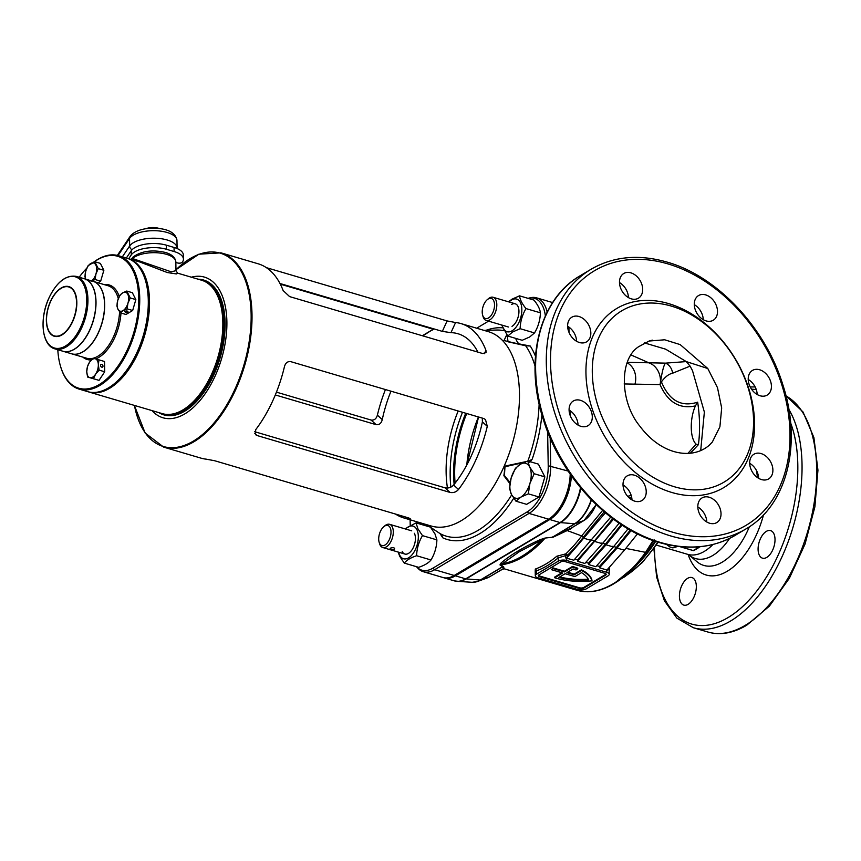<?xml version="1.0" encoding="UTF-8"?>
<svg xmlns="http://www.w3.org/2000/svg" width="861" height="861" viewBox="0 0 861 861"><rect width="100%" height="100%" fill="white"/><g stroke="black" fill="none" stroke-linecap="round" stroke-linejoin="round"><path stroke-width="1.29" d="M450.088 492.438L257.062 435.526L255.513 434.687L255.685 429.693A101.286 54.555 -73.6 0 0 284.474 366.549C285.54 362.879 287.628 361.243 290.749 361.642L483.774 418.543L485.486 419.544L487.283 426.335A101.286 54.555 106.4 0 1 458.493 489.478C456.222 492.051 453.424 493.03 450.088 492.438L445.072 487.832C448.463 488.435 451.304 487.498 453.618 485.012A90.706 48.862 106.4 0 0 482.408 421.879L482.311 418.112M484.442 353.688L485.948 350.373L486.034 352.612L482.644 353.516L289.608 296.604L283.151 290.577A101.286 54.555 106.4 0 0 258.171 263.8L221.008 252.843A101.286 54.555 106.4 0 1 252.004 314.416A101.286 54.555 106.4 0 1 223.473 411.784A101.286 54.555 106.4 0 1 163.719 447.15L200.882 458.106A101.286 54.555 -73.6 0 0 206.285 459.171L214.766 460.764L407.802 517.676C410.546 518.613 410.977 519.043 409.093 518.957A101.286 54.555 106.4 0 1 403.691 517.902A101.286 54.555 106.4 0 1 395.479 514.039M410.245 518.849L409.093 518.957L409.416 518.247M403.691 517.902L431.178 526.006A101.286 54.555 -73.6 0 0 490.921 490.63A101.286 54.555 -73.6 0 0 519.463 393.262A101.286 54.555 -73.6 0 0 488.467 331.689L460.979 323.585A101.286 54.555 -73.6 0 0 455.577 322.531L450.96 332.658A90.706 48.862 106.4 0 1 457.987 333.745A90.706 48.862 106.4 0 1 477.887 352.106M191.368 277.199A73.325 39.498 106.4 0 1 226.884 321.691A73.325 39.498 106.4 0 1 200.021 400.483A73.325 39.498 106.4 0 1 152.042 410.611M426.669 524.672L440.025 533.583L442.812 537.834L441.79 535.402M509.949 483.699L503.868 475.713L505.181 466.07L526.017 461.604M528.794 461.292L532.227 459.107L529.806 462.26M507.183 335.284L508.044 341.785L530.258 346.036L525.651 345.767L503.997 340.536L506.785 334.768M447.462 488.058A90.706 48.862 106.4 0 1 446.127 472.42A90.706 48.862 106.4 0 1 458.17 410.998M254.684 431.705L445.072 487.832M385.427 389.549A101.286 54.555 -73.6 0 0 377.387 415.153C376.332 418.823 374.234 420.459 371.113 420.06L376.139 424.667C379.27 425.022 381.305 423.343 382.262 419.619A90.706 48.862 106.4 0 1 390.98 391.185M376.139 424.667L275.305 394.941M455.577 322.531L447.096 320.938L442.339 331.377L279.976 283.506M442.339 331.377L450.96 332.658M280.202 283.936L433.513 329.139L431.533 330.635M377.387 415.153L382.262 419.619M276.435 392.142L371.113 420.06M485.948 350.373A101.286 54.555 -73.6 0 0 460.979 323.585M266.383 267.653L447.096 320.938M487.283 426.335L482.408 421.879M458.493 489.478L453.618 485.012M515.696 338.384A26.379 14.206 -73.6 0 0 519.581 344.486M545.368 315.922A36.732 19.792 -73.6 0 0 528.32 298.25A36.732 19.792 -73.6 0 0 528.008 298.326M488.531 321.142L476.682 328.213M410.116 519.796L410.213 525.264M416.444 566.678A36.732 19.792 -73.6 0 0 416.67 566.915A36.732 19.792 -73.6 0 0 432.825 568.206L527.169 511.908A36.732 19.792 -73.6 0 0 548.22 465.747L547.628 431.716M162.826 413.775A69.547 37.464 -73.6 0 0 163.439 413.969A69.547 37.464 -73.6 0 0 204.455 389.689A69.547 37.464 -73.6 0 0 224.043 322.832A69.547 37.464 -73.6 0 0 202.766 280.568A69.547 37.464 -73.6 0 0 202.152 280.395M550.19 437.991L550.674 465.909A37.798 20.363 106.4 0 1 529.02 513.414L434.665 569.713A37.798 20.363 106.4 0 1 423.386 571.736A37.798 20.363 106.4 0 1 418.048 568.378L416.67 566.915M570.208 474.131A37.798 20.363 106.4 0 1 548.565 519.172L454.221 575.471A37.798 20.363 106.4 0 1 442.931 577.505L423.386 571.736M567.69 326.287A37.798 20.363 106.4 0 1 567.69 326.577L567.711 327.471M569.153 410.105L569.175 411.278M528.32 298.25L530.268 297.777A37.798 20.363 106.4 0 1 536.575 297.841A37.798 20.363 106.4 0 1 547.165 312.134M450.863 487.132A95.237 51.305 106.4 0 1 450.174 475.993A95.237 51.305 106.4 0 1 462.508 412.279M523.779 462.497L504.976 466.748L504.428 475.52L510.11 482.59M535.025 366.076A106.764 57.504 -73.6 0 0 525.651 345.767L508.194 341.828M439.993 533.562L440.025 533.583A106.764 57.504 -73.6 0 0 511.671 494.881M189.99 404.745A68.783 37.055 -73.6 0 0 222.988 322.918A68.783 37.055 -73.6 0 0 220.072 302.717A68.783 37.055 106.4 0 1 220.168 303.05A68.783 37.055 106.4 0 1 190.259 404.519A68.783 37.055 106.4 0 1 189.99 404.745M422.353 335.736L433.255 329.236L422.773 335.865M137.373 352.063A68.783 37.055 106.4 0 1 115.729 382.542A68.783 37.055 106.4 0 1 115.471 382.768A68.783 37.055 -73.6 0 0 145.541 280.751A68.783 37.055 106.4 0 1 145.649 281.084A68.783 37.055 106.4 0 1 137.373 352.063M79.137 389.118L87.693 391.637A69.547 37.464 -73.6 0 0 115.202 382.994A69.547 37.464 -73.6 0 0 137.082 352.181A69.547 37.464 -73.6 0 0 145.444 280.417A69.547 37.464 -73.6 0 0 127.019 258.235L118.474 255.706A69.547 37.464 106.4 0 1 128.537 349.663A69.547 37.464 106.4 0 1 79.137 389.118A69.547 37.464 106.4 0 1 60.711 366.926A69.547 37.464 106.4 0 1 60.614 366.592M57.805 349.727A68.783 37.055 -73.6 0 0 60.518 366.269A68.783 37.055 -73.6 0 0 127.6 349.179A68.783 37.055 -73.6 0 0 134.52 274.218A68.783 37.055 -73.6 0 0 93.946 262.035M93.063 281.321A37.798 20.363 106.4 0 1 93.117 281.332A37.798 20.363 106.4 0 1 98.584 332.4A37.798 20.363 106.4 0 1 71.743 353.839A37.798 20.363 106.4 0 1 71.678 353.817M76.381 276.403L84.324 278.738A37.798 20.363 106.4 0 1 89.792 329.806A37.798 20.363 106.4 0 1 62.95 351.245L55.007 348.899C41.769 345.659 39.165 318.516 49.023 297.82C56.88 281.827 65.996 274.691 76.381 276.403A37.798 20.363 106.4 0 1 81.849 327.46A37.798 20.363 106.4 0 1 55.007 348.899M93.752 262.099A69.547 37.464 106.4 0 1 118.474 255.706M86.843 268.148A68.783 37.055 -73.6 0 0 79.19 277.231M63.004 351.266A37.798 20.363 -73.6 0 0 63.068 351.277A37.798 20.363 -73.6 0 0 74.358 349.254A37.798 20.363 -73.6 0 0 95.399 311.133A37.798 20.363 -73.6 0 0 84.443 278.781A37.798 20.363 -73.6 0 0 84.389 278.76M63.068 351.277L71.624 353.806A37.798 20.363 -73.6 0 0 82.904 351.772A37.798 20.363 -73.6 0 0 103.944 313.652A37.798 20.363 -73.6 0 0 92.999 281.299L84.443 278.781M487.186 299.746L488.327 298.778A12.097 6.511 106.4 0 1 493.105 297.271A12.097 6.511 106.4 0 1 496.808 304.622A12.097 6.511 106.4 0 1 493.407 316.245A12.097 6.511 106.4 0 1 486.271 320.475A12.097 6.511 106.4 0 1 483.064 316.611L482.644 315.18A10.461 5.629 106.4 0 1 482.214 312.156A10.461 5.629 106.4 0 1 487.186 299.746A10.461 5.629 106.4 0 1 494.526 304.805A10.461 5.629 106.4 0 1 489.597 317.171A10.461 5.629 106.4 0 1 482.644 315.18M390.539 548.102C393.488 547.219 394.704 547.585 394.209 549.178C391.26 549.641 390.044 549.275 390.539 548.102L390.108 548.608M394.639 548.532L394.209 549.178M383.672 526.792L384.813 525.823A12.097 6.511 106.4 0 1 389.592 524.317A12.097 6.511 106.4 0 1 393.294 531.668A12.097 6.511 106.4 0 1 389.893 543.291A12.097 6.511 106.4 0 1 382.758 547.521A12.097 6.511 106.4 0 1 379.55 543.657L379.131 542.226A10.461 5.629 106.4 0 1 378.7 539.201A10.461 5.629 106.4 0 1 383.672 526.792A10.461 5.629 106.4 0 1 391.012 531.85A10.461 5.629 106.4 0 1 386.083 544.217A10.461 5.629 106.4 0 1 379.131 542.226M512.015 326.351A12.097 6.511 -73.6 0 0 518.946 311.155A12.097 6.511 -73.6 0 0 511.638 304.45M519.538 295.84L533.949 300.08C537.813 304.826 539.965 309.077 540.407 312.823C540.17 320.023 538.211 326.717 534.52 332.938L529.666 336.995L522.186 340.289L507.786 336.048L512.639 331.98L520.119 328.687C520.356 321.497 522.315 314.792 525.996 308.582C522.132 303.836 519.979 299.585 519.538 295.84L512.069 299.133L508.507 301.813M509.066 301.974A17.005 9.159 106.4 0 1 511.552 300.005A17.005 9.159 106.4 0 1 521.841 309.422A17.005 9.159 106.4 0 1 512.091 330.796A17.005 9.159 106.4 0 1 502.221 325.178M501.651 325.006L507.786 336.048M540.407 312.823L525.996 308.582M534.52 332.938L520.119 328.687M402.238 551.6A12.097 6.511 -73.6 0 0 412.032 549.802A12.097 6.511 -73.6 0 0 414.378 533.293M430.435 527.126L434.966 533.885L436.893 539.869L422.482 535.628L417.951 528.869L416.024 522.885L404.993 528.858M405.553 529.02A17.005 9.159 106.4 0 1 416.853 529.569A17.005 9.159 106.4 0 1 413.549 552.794A17.005 9.159 106.4 0 1 399.773 555.313A17.005 9.159 106.4 0 1 398.708 552.224M398.137 552.052L399.73 556.335L404.272 563.094C406.65 560.134 410.762 557.68 416.606 555.732C416.842 548.543 418.801 541.838 422.482 535.628M430.166 527.05L416.024 522.885M436.893 539.869C436.656 547.069 434.697 553.763 431.006 559.973L416.606 555.732M431.006 559.973C428.627 562.933 424.516 565.386 418.672 567.334L404.272 563.094M125.222 311.284A1.507 0.646 -1 0 1 126.911 311.025A1.507 0.646 -1 0 1 127.955 311.617A1.507 0.646 -1 0 1 127.665 312.005A1.507 0.646 -1 0 1 125.986 312.252A1.507 0.646 -1 0 1 124.931 311.671A1.507 0.646 -1 0 1 125.222 311.284M126.761 291.05L122.714 292.837L120.088 295.043L117.785 300.274L116.902 305.935L117.935 309.174A9.826 5.295 106.4 0 1 117.785 300.274A9.826 5.295 106.4 0 1 122.714 292.837A9.826 5.295 106.4 0 1 127.805 294.301A9.826 5.295 106.4 0 1 127.955 303.19L130.259 297.96L126.761 291.05L132.346 292.697L135.844 299.606L132.659 310.498L125.975 314.48L120.4 312.834L123.026 310.627A9.826 5.295 106.4 0 1 117.935 309.174L120.4 312.834M127.955 303.19A9.826 5.295 106.4 0 1 123.026 310.627L127.073 308.851L127.955 303.19M130.259 297.96L135.844 299.606M127.073 308.851L132.659 310.498M85.637 279.125A9.826 5.295 106.4 0 1 85.788 270.957A9.826 5.295 106.4 0 1 90.728 263.52A9.826 5.295 106.4 0 1 95.819 264.973A9.826 5.295 106.4 0 1 95.969 273.873L98.272 268.643L94.775 261.733L100.36 263.38L103.858 270.279L100.672 281.17L97.993 282.774M94.775 261.733L88.091 265.715L85.788 270.957L84.905 276.607L85.949 279.857M91.04 281.31L95.087 279.524L95.969 273.873A9.826 5.295 106.4 0 1 91.643 280.901M98.272 268.643L103.858 270.279M95.087 279.524L100.672 281.17M127.632 258.418A69.547 37.464 106.4 0 1 128.246 258.591A69.547 37.464 106.4 0 1 148.393 318.129A69.547 37.464 106.4 0 1 109.681 388.257A69.547 37.464 106.4 0 1 88.909 392.003L162.212 413.614A69.547 37.464 -73.6 0 0 182.984 409.868A69.547 37.464 -73.6 0 0 189.732 404.971A69.547 37.464 -73.6 0 0 219.975 302.383A69.547 37.464 -73.6 0 0 201.549 280.202L177.614 273.152L176.354 273.927L167.346 272.55L139.923 262.035M88.909 392.003A69.547 37.464 106.4 0 1 88.306 391.809M175.827 261.905C175.332 257.557 171.92 254.415 165.581 252.499C152.558 249.496 141.785 250.938 133.272 256.826L133.272 256.826A3.024 2.475 -132.8 0 0 132.594 258.548L171.231 271.828L175.978 270.655L175.827 261.905A22.677 9.622 179 0 0 166.507 254.339A22.677 9.622 179 0 0 132.594 258.548L131.313 259.495M146.23 228.595A10.278 4.359 -1 0 1 158.898 228.369M126.33 258.031L131.206 250.777A22.677 9.622 -1 0 1 166.345 245.17L166.421 249.27A22.677 9.622 -1 0 0 131.281 254.888L128.698 258.72M175.838 262.551L177.861 263.025A3.024 1.281 179 0 0 182.252 262.271A22.677 9.622 179 0 0 183.436 259.118A22.677 9.622 179 0 0 174.116 251.541L166.421 249.27M183.436 259.118L183.361 255.007A22.677 9.622 179 0 0 174.04 247.441L166.345 245.17M102.986 366.151A1.507 1.098 -120.8 0 1 100.533 365.43A1.507 1.098 -120.8 0 1 102.986 366.151M98.961 359.855L93.085 358.165L89.522 362.255A9.826 5.295 106.4 0 1 95.313 358.8A9.826 5.295 106.4 0 1 98.337 364.784L98.961 359.855L104.536 361.502L104.719 371.769L99.026 380.358L87.564 377.032L93.44 378.711L95.582 374.212A9.826 5.295 106.4 0 1 89.792 377.667A9.826 5.295 106.4 0 1 86.767 371.683A9.826 5.295 106.4 0 1 89.522 362.255L87.391 366.754L86.767 371.683L87.564 377.032M98.337 364.784A9.826 5.295 106.4 0 1 95.582 374.212L99.133 370.122L98.337 364.784M93.44 378.711L99.026 380.358M99.133 370.122L104.719 371.769M527.728 460.979L538.394 464.122L544.852 476.876L538.975 496.98L526.641 504.342L515.976 501.199L520.83 497.131L528.31 493.837L529.935 483.398L534.186 473.733L529.655 466.974L527.728 460.979L520.259 464.273A18.146 9.772 106.4 0 1 529.655 466.974A18.146 9.772 106.4 0 1 529.935 483.398A18.146 9.772 106.4 0 1 520.83 497.131A18.146 9.772 106.4 0 1 511.434 494.44A18.146 9.772 106.4 0 1 511.154 478.006L509.518 488.445L511.434 494.44L515.976 501.199M511.154 478.006A18.146 9.772 106.4 0 1 520.259 464.273L515.395 468.341L511.154 478.006M528.31 493.837L538.975 496.98M534.186 473.733L544.852 476.876M455.103 483.161A90.706 48.862 106.4 0 1 454.673 474.949A90.706 48.862 106.4 0 1 466.727 413.517M454.145 484.366A91.46 49.271 106.4 0 1 453.618 475.024A91.46 49.271 106.4 0 1 465.715 413.226M749.683 463.304A14.357 10.45 -120.8 0 1 758.649 478.329M761.511 479.577A14.357 10.45 59.2 0 0 768.647 478.91A14.357 10.45 59.2 0 0 772.177 465.543A14.357 10.45 59.2 0 0 761.059 453.564A14.357 10.45 59.2 0 0 753.924 454.242A14.357 10.45 59.2 0 0 750.394 467.598A14.357 10.45 59.2 0 0 761.511 479.577M623.02 484.926A14.357 10.45 -120.8 0 1 631.985 499.95M634.848 501.188A14.357 10.45 59.2 0 0 641.983 500.521A14.357 10.45 59.2 0 0 645.513 487.165A14.357 10.45 59.2 0 0 634.396 475.186A14.357 10.45 59.2 0 0 627.26 475.853A14.357 10.45 59.2 0 0 623.73 489.209A14.357 10.45 59.2 0 0 634.848 501.188M567.625 326.254A14.357 10.45 -120.8 0 1 576.59 341.279M579.453 342.517A14.357 10.45 59.2 0 0 586.589 341.849A14.357 10.45 59.2 0 0 590.119 328.493A14.357 10.45 59.2 0 0 579.001 316.514A14.357 10.45 59.2 0 0 571.865 317.182A14.357 10.45 59.2 0 0 568.335 330.538A14.357 10.45 59.2 0 0 579.453 342.517M694.289 304.643A14.357 10.45 -120.8 0 1 703.254 319.657M706.117 320.905A14.357 10.45 59.2 0 0 713.252 320.238A14.357 10.45 59.2 0 0 716.782 306.882A14.357 10.45 59.2 0 0 705.665 294.892A14.357 10.45 59.2 0 0 698.529 295.571A14.357 10.45 59.2 0 0 694.999 308.927A14.357 10.45 59.2 0 0 706.117 320.905M569.089 410.062A14.357 10.45 -120.8 0 1 578.054 425.086M580.917 426.335A14.357 10.45 59.2 0 0 588.052 425.657A14.357 10.45 59.2 0 0 591.582 412.301A14.357 10.45 59.2 0 0 580.465 400.322A14.357 10.45 59.2 0 0 573.329 401A14.357 10.45 59.2 0 0 569.799 414.356A14.357 10.45 59.2 0 0 580.917 426.335M697.819 506.978A14.357 10.45 -120.8 0 1 706.784 522.003M709.647 523.24A14.357 10.45 59.2 0 0 716.782 522.573A14.357 10.45 59.2 0 0 720.313 509.217A14.357 10.45 59.2 0 0 709.195 497.238A14.357 10.45 59.2 0 0 702.07 497.906A14.357 10.45 59.2 0 0 698.529 511.262A14.357 10.45 59.2 0 0 709.647 523.24M748.22 379.497A14.357 10.45 -120.8 0 1 757.185 394.521M760.048 395.759A14.357 10.45 59.2 0 0 767.183 395.091A14.357 10.45 59.2 0 0 770.713 381.735A14.357 10.45 59.2 0 0 759.596 369.756A14.357 10.45 59.2 0 0 752.46 370.424A14.357 10.45 59.2 0 0 748.93 383.78A14.357 10.45 59.2 0 0 760.048 395.759M619.49 282.58A14.357 10.45 -120.8 0 1 628.444 297.605M631.317 298.853A14.357 10.45 59.2 0 0 638.442 298.175A14.357 10.45 59.2 0 0 641.983 284.819A14.357 10.45 59.2 0 0 630.865 272.84A14.357 10.45 59.2 0 0 623.73 273.518A14.357 10.45 59.2 0 0 620.2 286.874A14.357 10.45 59.2 0 0 631.317 298.853M688.1 604.336A14.357 7.738 -73.6 0 0 696.097 589.86A14.357 7.738 -73.6 0 0 691.943 577.559A14.357 7.738 -73.6 0 0 687.648 578.334A14.357 7.738 -73.6 0 0 679.652 592.82A14.357 7.738 -73.6 0 0 683.817 605.111A14.357 7.738 -73.6 0 0 688.1 604.336M766.785 557.39A14.357 7.738 -73.6 0 0 774.782 542.914A14.357 7.738 -73.6 0 0 770.617 530.613A14.357 7.738 -73.6 0 0 766.322 531.388A14.357 7.738 -73.6 0 0 758.326 545.874A14.357 7.738 -73.6 0 0 762.491 558.165A14.357 7.738 -73.6 0 0 766.785 557.39M604.185 511.811L583.284 537.275A123.209 66.372 106.4 0 1 567.248 555.442L567.291 557.347L565.473 557.863L565.44 555.679L558.208 557.853A123.209 66.372 106.4 0 1 547.327 565.634A123.209 66.372 106.4 0 1 536.392 570.865A1.507 1.184 70.1 0 0 535.284 569.078A121.702 65.554 -73.6 0 0 546.078 563.901A121.702 65.554 -73.6 0 0 556.819 556.228L565.817 553.86A121.702 65.554 -73.6 0 0 581.649 535.908L567.162 530.57L553.149 537.167L544.948 538.071L540.159 539.686C523.445 547.176 510.422 554.947 501.08 562.997L499.972 564.913L502.716 566.807L480.61 580.002L489.543 576.827L503.201 568.82L502.716 566.807A1.507 1.496 25 0 1 503.631 566.71L504.072 568.712M680.029 546.67L693.116 550.523A56.535 30.458 -73.6 0 0 695.462 549.253A56.535 30.458 -73.6 0 0 697.808 547.725L695.634 547.079M671.354 306.107A99.779 72.636 59.2 0 0 592.293 372.673A99.779 72.636 59.2 0 0 674.507 486.788A99.779 72.636 59.2 0 0 753.558 420.222A99.779 72.636 59.2 0 0 671.354 306.107M671.903 492.492A104.31 75.929 -120.8 0 1 585.954 373.19A104.31 75.929 -120.8 0 1 668.61 303.599A104.31 75.929 -120.8 0 1 754.559 422.902A104.31 75.929 -120.8 0 1 671.903 492.492M699.207 546.821L699.595 546.939A55.933 30.135 106.4 0 1 696.506 549.017A55.933 30.135 106.4 0 1 693.396 550.642L679.878 546.649M677.553 546.38A55.933 30.135 106.4 0 1 673.862 547.618L672.861 547.865M667.35 544.604L669.955 547.026L666.5 544.41M551.384 569.659L553.149 567.916L564.45 571.252L572.468 566.473A46.107 19.555 -1 0 1 573.275 566.699A46.107 19.555 -1 0 1 577.753 568.217L577.763 568.895A46.107 19.555 -1 0 0 573.286 567.388A46.107 19.555 -1 0 0 572.479 567.151L564.472 571.93L553.16 568.604L551.384 569.659L562.685 572.995L554.678 577.774A46.107 19.555 179 0 0 591.981 580.841A46.107 19.555 -1 0 0 581.455 570.509L574.244 574.814L566.915 572.651L573.114 568.949A43.082 18.275 -1 0 1 575.966 569.971L577.763 568.895M503.631 566.71L500.467 564.859A121.702 65.554 106.4 0 0 522.778 557.035A121.702 65.554 106.4 0 0 544.895 538.351L519.022 551.901L502.393 563.729A1.507 1.259 49.4 0 0 501.08 562.997M535.219 571.596L535.284 569.078M503.814 568.69L576.956 590.259A121.702 65.554 -73.6 0 0 613.29 583.715A121.702 65.554 -73.6 0 0 645.578 552.353L625.753 548.382M609.674 567.27L609.254 571.446M478.415 416.972A90.706 48.862 -73.6 0 0 466.813 464.972M687.961 453.338L696.075 444.158C689.93 438.195 689.596 419.006 695.408 405.897C679.555 409.309 667.77 402.205 660.043 384.587L624.117 383.952M443.544 577.666A37.798 20.363 -73.6 0 0 444.158 577.86A37.798 20.363 -73.6 0 0 455.437 575.837L549.792 519.538A37.798 20.363 -73.6 0 0 571.381 475.799M570.477 416.229L570.38 410.901M569.013 332.421L568.917 327.094M627.626 496.302L631.21 495.462M654.166 539.869L646.353 552.288A121.175 65.275 106.4 0 1 635.343 565.892L640.595 560.188A110.886 59.732 -73.6 0 0 654.285 542.452A1.507 1.098 39.7 0 1 654.295 542.43L654.306 540.945M654.468 540.999L654.091 542.656L655.329 541.289M672.592 373.222L690.102 366.129L686.271 361.588L665.596 363.138A12.097 10.913 -99.4 0 1 672.592 373.222C668.836 373.997 665.112 376.881 661.42 381.853C669.18 400.613 681.266 407.382 697.668 402.173C699.918 417.316 700.165 431.479 698.411 444.663L690.361 453.177M690.102 366.129L692.524 370.725L704.363 412.064L700.703 450.561M574.9 576.601L581.519 572.651A43.082 18.275 -1 0 1 588.58 579.84A43.082 18.275 179 0 1 558.918 577.419L565.128 573.717L574.9 576.601M607.672 569.175L607.683 570.305L599.504 567.776L599.482 566.43L616.465 547.348L630.274 530.107M599.504 567.776L617.057 548.048L631.113 530.58M601.807 543.022L605.466 544.109L588.483 563.191L588.504 564.536L595.834 566.699L613.398 546.961L628.035 528.815M588.504 564.536L606.058 544.809L622.051 525.124M605.466 544.109L621.255 524.607M590.807 539.782L594.477 540.859L577.483 559.951L577.505 561.297L584.845 563.46L602.399 543.721L619.145 523.197M577.505 561.297L613.484 519.194M631.242 499.488L631.909 498.81M594.477 540.859L612.72 518.613M565.473 557.863L573.846 560.22L610.74 517.117M567.291 557.347L605.391 512.822M607.608 569.229L607.683 570.305L607.608 569.229L624.386 550.211L637.431 533.906M577.483 559.951L574.954 559.198M588.483 563.191L585.943 562.437M599.482 566.43L596.942 565.677M631.823 498.132L630.004 498.594M583.284 537.275A1.507 0.71 36.5 0 0 581.649 535.908L602.592 510.444M574.104 526.211L570.671 528.912L566.947 530.193L571.381 527.997M646.353 552.288A1.507 0.689 -144.4 0 1 645.578 552.353L653.305 540.105M707.785 368.508L680.179 344.604L664.703 339.794L649.108 341.031L638.679 346.682C618.973 359.166 619.726 402.152 640.078 426.443L640.175 426.582C661.356 454.823 691.835 460.226 709.141 445.341L712.348 441.994L719.904 426.798L721.679 407.953L717.493 387.687L707.785 368.508L686.271 361.588L665.628 349.168L644.469 342.926M627.357 362.341L665.596 363.138C664.003 364.483 662.346 370.521 660.613 381.251L660.043 384.587L661.42 381.853A12.097 3.164 14 0 0 660.613 381.251M660.85 383.123A12.097 2.658 -162.1 0 0 660.419 382.79A18.146 14.863 -94.5 0 0 649.485 363.094L631.113 355.001M631.673 497.26L629.133 497.852M577.796 589.548L537.781 577.753A6.049 2.561 -1 0 1 535.294 575.74A6.049 2.561 -1 0 1 536.457 574.19L558.262 561.178A6.049 2.561 -1 0 1 566.71 560.489L606.725 572.285A6.049 2.561 -1 0 1 609.211 574.309A6.049 2.561 -1 0 1 608.049 575.858L586.244 588.87A6.049 2.561 -1 0 1 577.796 589.548M604.939 573.351L564.924 561.555A3.024 1.281 179 0 0 560.705 561.899L538.9 574.911A3.024 1.281 179 0 0 538.319 575.686A3.024 1.281 179 0 0 539.556 576.687L579.571 588.493A3.024 1.281 179 0 0 583.801 588.149L605.606 575.137A3.024 1.281 179 0 0 606.187 574.362A3.024 1.281 179 0 0 604.939 573.351M536.457 574.19L536.392 570.865L535.23 571.715L535.294 575.74M609.211 574.309L609.136 570.294L608.297 568.583M538.426 575.342A3.024 1.281 179 0 0 539.546 576.009L579.561 587.805A3.024 1.281 179 0 0 583.78 587.46L605.595 574.448A3.024 1.281 179 0 0 606.069 574.018M567.679 572.199L574.233 574.126L581.444 569.821L581.455 570.509M574.233 574.126L574.244 574.814M572.468 566.473L572.479 567.151M564.45 571.252L564.472 571.93M553.149 567.916L553.16 568.604M561.91 572.769L554.667 577.096L554.678 577.774M581.444 569.821A46.107 19.555 -1 0 1 591.97 580.153L591.981 580.841M559.715 576.945A43.082 18.275 179 0 0 588.278 579.173M655.878 541.472L654.435 542.279M697.668 402.173L695.408 405.897M696.075 444.158L698.411 444.663M458.353 581.369A37.669 20.298 -73.6 0 0 458.461 581.369A37.669 20.298 -73.6 0 0 466.178 578.893L560.533 522.595A37.669 20.298 -73.6 0 0 580.895 488.198M544.948 538.071L551.901 537.286L566.947 530.193M669.955 547.026L672.818 547.865A56.535 30.458 -73.6 0 0 677.177 546.337M697.808 547.725L699.595 546.939M558.262 561.178L558.208 557.853A1.507 0.99 50.2 0 0 556.819 556.228M565.44 555.679A1.507 0.581 96.8 0 1 565.817 553.86A1.507 0.936 47 0 1 567.248 555.442A1.507 0.646 -1 0 1 565.44 555.679M627.152 362.858A18.146 15.132 -80.9 0 1 635.095 383.672M568.002 530.172L570.671 528.912M553.149 537.167L574.954 523.703A1.507 1.098 -120.8 0 1 574.578 523.757A34.365 18.511 -73.6 0 0 591.227 499.692M551.826 537.587L574.578 523.757L560.328 522.595L465.984 578.893L480.223 580.056L502.91 566.516A1.507 1.324 -62.9 0 1 503.437 566.463M499.972 564.913A1.507 1.345 -59.7 0 1 500.467 564.859L502.393 563.729A121.175 65.275 -73.6 0 0 521.852 556.292A121.175 65.275 -73.6 0 0 541.16 540.6A1.507 0.893 65.8 0 0 540.159 539.686M504.169 568.734L501.253 569.853A1.507 1.098 -120.8 0 1 501.113 569.917M501.371 569.767A1.507 1.098 -120.8 0 1 501.253 569.853L489.683 576.752A1.507 1.098 -120.8 0 1 489.543 576.827A27.735 14.938 -73.6 0 1 487.111 577.989L477.597 581.444A34.192 18.415 106.4 0 1 474.659 582.165M134.434 405.423A100.791 54.297 -73.6 0 0 200.301 436.333A100.791 54.297 -73.6 0 0 251.132 314.416A100.791 54.297 -73.6 0 0 175.967 269.773M527.89 461.033A106.764 57.504 -73.6 0 0 539.137 403.895M541.924 414.841A109.681 59.086 106.4 0 1 532.227 459.107M504.008 330.678A106.764 57.504 -73.6 0 0 496.636 330.043L483.947 330.366M530.258 346.036A109.681 59.086 106.4 0 1 535.456 356.142M486.045 330.312A109.681 59.086 106.4 0 1 502.576 327.826M513.737 498.218A109.681 59.086 106.4 0 1 442.812 537.834M257.062 435.526L254.684 433.352M198.062 279.179A70.301 37.862 106.4 0 1 225.098 322.746A70.301 37.862 106.4 0 1 202.647 394.112A70.301 37.862 106.4 0 1 158.736 412.58M454.221 575.471L434.665 569.713L432.825 568.206M527.169 511.908L529.02 513.414L548.565 519.172M548.22 465.747L568.109 471.053M433.513 329.139A1.507 0.818 -73.6 0 0 433.255 329.236L280.299 284.141M93.268 358.219A37.798 20.363 -73.6 0 0 113.491 336.791A37.798 20.363 -73.6 0 0 119.561 311.747M118.301 298.724A37.798 20.363 -73.6 0 0 108.023 285.734L93.117 281.332M104.224 284.604A38.853 20.933 106.4 0 1 119.238 296.604M120.971 313.006A38.853 20.933 106.4 0 1 114.804 337.458A38.853 20.933 106.4 0 1 95.732 358.919M49.034 297.884A37.098 19.986 -73.6 0 0 49.863 345.379A37.098 19.986 -73.6 0 0 80.751 326.954A37.098 19.986 -73.6 0 0 79.922 279.448A37.098 19.986 -73.6 0 0 49.034 297.884M50.638 301.425A25.518 13.744 -73.6 0 0 51.208 334.1A25.518 13.744 -73.6 0 0 72.442 321.422A25.518 13.744 -73.6 0 0 71.872 288.758A25.518 13.744 -73.6 0 0 50.638 301.425M72.658 321.584A25.873 13.937 106.4 0 1 51.111 334.434A25.873 13.937 106.4 0 1 50.53 301.307A25.873 13.937 106.4 0 1 72.076 288.446A25.873 13.937 106.4 0 1 72.658 321.584M71.743 353.839L86.649 358.23A37.798 20.363 -73.6 0 0 92.934 358.305M91.331 359.941A38.853 20.933 106.4 0 1 82.85 357.111M122.348 256.858L129.667 245.966A24.183 10.257 -1 0 1 167.152 239.982A24.183 10.257 -1 0 1 177.097 248.054L176.968 240.531A24.183 10.257 179 0 0 167.023 232.448A24.183 10.257 179 0 0 129.537 238.443L118.011 255.577M131.991 249.808A4.531 3.939 -146.1 0 1 129.667 245.966L129.537 238.443A4.531 3.939 -146.1 0 1 130.129 236.377C134.251 231.275 141.753 228.499 152.655 228.079C167.572 228.369 175.676 232.524 176.968 240.531M131.206 250.777L131.281 254.888M174.04 247.441L174.116 251.541M576.956 590.259C588.655 593.563 601.021 591.356 614.044 583.65L635.343 565.892A121.175 65.275 106.4 0 1 614.205 583.521M622.869 577.537A110.359 59.441 -73.6 0 0 624.257 576.73A110.359 59.441 -73.6 0 0 657.75 542.064M763.524 514.846A70.537 38.002 106.4 0 1 727.276 571.241A70.537 38.002 106.4 0 1 688.143 554.506M729.633 538.362A57.762 31.114 106.4 0 1 712.8 555.463A57.762 31.114 106.4 0 1 689.058 554.99L696.829 561.598A62.014 33.407 -73.6 0 0 722.314 562.104A62.014 33.407 -73.6 0 0 749.361 526.771M757.465 477.575A62.014 33.407 -73.6 0 0 756.324 470.235M656.362 545.11L687.713 554.355A55.933 30.135 -73.6 0 0 704.406 551.341A55.933 30.135 -73.6 0 0 712.93 544.496M672.602 532.184A148.157 107.851 -120.8 0 1 550.523 362.75A148.157 107.851 -120.8 0 1 667.91 263.896A148.157 107.851 -120.8 0 1 789.989 433.341A148.157 107.851 -120.8 0 1 672.602 532.184M591.012 269.289C613.344 256.384 638.668 253.973 666.984 262.067C717.148 276.123 765.58 327.697 783.004 385.297C802.312 444.47 786.932 505.493 745.938 528.934A151.181 110.047 -120.8 0 1 670.87 535.983A151.181 110.047 -120.8 0 1 553.817 409.89A151.181 110.047 -120.8 0 1 591.012 269.289L580.325 275.66C538.76 299.391 523.628 361.76 544.012 421.621C561.975 478.318 609.814 528.632 659.278 542.527C687.605 550.61 712.93 548.199 735.262 535.305A151.181 110.047 -120.8 0 1 660.183 542.365A151.181 110.047 -120.8 0 1 543.14 416.261A151.181 110.047 -120.8 0 1 580.325 275.66M785.985 395.856L803.001 411.945L813.893 437.539L817.95 470.171L814.893 506.828L805.057 544.034L789.386 578.237L769.347 606.176L746.735 625.204C733.249 633.212 720.334 635.493 707.99 632.049A124.727 67.18 -73.6 0 0 745.239 625.344A124.727 67.18 -73.6 0 0 813.505 506.817A124.727 67.18 -73.6 0 0 786.007 395.92M707.99 632.049L693.331 627.723A124.727 67.18 -73.6 0 0 730.58 621.018A124.727 67.18 -73.6 0 0 794.186 523.079A124.727 67.18 -73.6 0 0 788.848 409.373M654.478 547.822A121.702 65.554 -73.6 0 0 728.083 617.563A121.702 65.554 -73.6 0 0 790.613 422.891M455.437 575.837L465.661 578.85L560.016 522.552A37.798 20.363 -73.6 0 0 580.497 487.724M549.792 519.538L560.016 522.552A1.507 1.098 -120.8 0 0 560.328 522.595A37.744 20.33 106.4 0 0 580.745 488.026M444.158 577.86L454.371 580.874A37.798 20.363 -73.6 0 0 465.661 578.85A1.507 1.098 -120.8 0 0 465.984 578.893A37.744 20.33 106.4 0 1 458.246 581.369A37.744 20.33 106.4 0 1 456.244 581.261M584.07 538.319L591.399 540.482M595.069 541.558L602.399 543.721M606.058 544.809L613.398 546.961M612.795 546.261L616.465 547.348M617.057 548.048L624.386 550.211M606.682 569.896L606.725 572.285M566.667 558.1L566.71 560.489M605.595 574.448L605.606 575.137M583.78 587.46L583.801 588.149M579.561 587.805L579.571 588.493M539.546 576.009L539.556 576.687M654.285 542.452A1.507 0.624 33.1 0 1 655.038 542.408A110.359 59.441 106.4 0 1 633.728 567.614M472.194 582.294A34.365 18.511 -73.6 0 0 480.223 580.056A1.507 1.098 59.2 0 0 480.61 580.002A34.192 18.415 106.4 0 1 477.597 581.444L472.194 582.294L457.848 581.379M756.292 389.656A121.702 65.554 -73.6 0 0 751.535 389.194M570.434 528.557L583.898 520.528L574.954 523.703A34.192 18.415 106.4 0 0 591.464 499.929M584.178 520.356A1.507 1.098 -120.8 0 1 583.898 520.528A27.735 14.938 -73.6 0 0 596.081 504.503M489.812 576.666A1.507 1.098 -120.8 0 1 489.683 576.752L487.111 577.989M163.719 447.15L145.132 432.997L134.381 405.402M536.575 297.841L552.633 302.577M442.091 536.274L440.003 533.572L427.368 525.145M221.008 252.843L198.891 254.189L175.967 269.697M60.518 366.269L60.711 366.926M145.649 281.084L145.444 280.417M486.271 320.475L508.41 326.997M493.105 297.271L515.244 303.793M382.758 547.521L404.896 554.043M389.592 524.317L411.73 530.839M128.246 258.591L139.956 262.045M177.614 273.152L175.978 270.655M131.087 259.43L133.272 256.826M220.168 303.05L219.975 302.383M130.129 236.377L117.333 255.416M621.642 578.484L624.892 576.676L642.317 562.567L658.278 542.226M693.331 627.723L676.875 618.123L664.412 600.774L656.631 577.074L653.897 548.64M478.555 417.015L466.953 464.714M458.461 581.369L454.371 580.874M755.14 386.944L750.2 386.955M745.938 528.934L735.262 535.305M649.108 341.031L652.369 340.16M689.058 554.99L687.713 554.355M596.21 504.621L584.038 520.453L570.918 528.288"/></g></svg>
